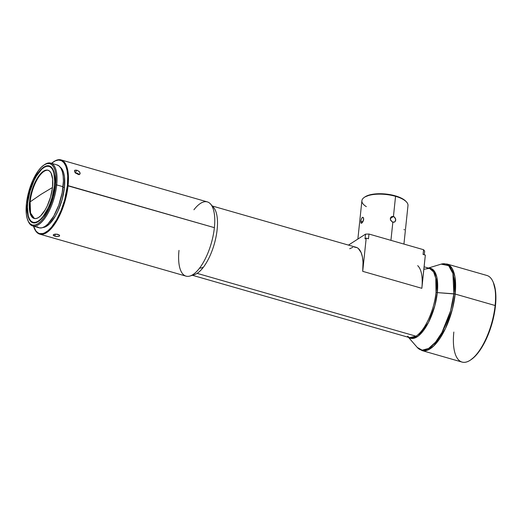 <?xml version="1.0" encoding="UTF-8"?>
<svg xmlns="http://www.w3.org/2000/svg" width="522" height="522" viewBox="0 0 522 522"><rect width="100%" height="100%" fill="white"/><g stroke="black" fill="none" stroke-linecap="round" stroke-linejoin="round"><path stroke-width="0.78" d="M39.822 175.477A25.102 9.885 -74 0 0 30.113 201.883L41.049 194.334L52.494 187.483L41.049 194.334L30.113 201.883A25.102 9.885 -74 0 0 34.413 218.535L30.576 213.041L30.113 201.883A25.102 9.885 -74 0 1 39.822 175.477L39.254 175.32A25.102 9.885 106 0 1 47.978 170.211A25.102 9.885 106 0 1 52.474 187.652A25.102 9.885 106 0 1 42.843 213.354A25.102 9.885 106 0 1 34.126 218.464A25.102 9.885 106 0 1 29.623 201.022A25.102 9.885 106 0 1 39.254 175.32L39.822 175.477A25.102 9.885 -74 0 1 48.259 170.302A25.102 9.885 -74 0 0 39.822 175.477M366.327 206.634A23.17 8.717 6 0 1 364.252 197.407A23.17 8.717 6 0 1 395.559 196.324L395.278 195.835A22.394 8.43 -174 0 0 365.022 196.885L370.659 194.66L378.28 193.753L386.926 194.164L395.278 195.835L395.559 196.324A23.17 8.717 -174 0 0 361.896 200.722L357.87 239.056M393.438 216.486L395.559 196.324L393.438 216.486L395.408 218.216L395.643 220.786L394.567 222.072L392.309 221.974L390.639 220.304L390.319 218.607L390.652 217.57L391.846 216.545L393.438 216.486L390.332 218.483L393.438 216.486L394.449 217.015L395.787 219.605L394.808 221.928L393.373 222.281L392.237 221.935L390.378 219.586L390.926 217.191L391.644 216.637L393.438 216.486M390.932 240.342L392.844 222.176L390.932 240.342M363.677 218.875L362.646 222.15L361.753 223.122L361.074 223.162L360.898 220.656L361.811 218L362.901 217.302L363.677 218.875M360.872 222.79L360.819 221.237L362.849 221.817L360.819 221.237M363.606 219.742L362.927 221.68L361.452 223.253M63.038 187.163L64.434 187.568A31.666 12.469 -74 0 0 60.271 167.242L62.353 169.663L63.691 172.926L64.5 177.108L64.434 187.568L63.038 187.163M193.93 209.759A38.615 15.203 106 0 1 210.627 204.095A38.615 15.203 106 0 1 214.385 227.657L68.075 185.649A38.615 15.203 -74 0 0 53.746 161.676L53.244 162.022A38.099 15.001 106 0 1 67.384 185.669L214.385 227.657A38.615 15.203 -74 0 0 207.345 201.903L61.035 159.902A38.615 15.203 106 0 1 68.075 185.649A38.615 15.203 106 0 1 39.718 234.13A38.615 15.203 106 0 1 34.367 228.473M33.356 225.713L35.992 231.135L38.439 233.132L39.829 233.608L42.895 233.504L44.54 232.923L47.959 230.724L51.456 227.227L56.552 219.847L61.081 210.49L64.643 199.959L67.384 185.669A38.099 15.001 106 0 1 52.5 225.948A38.099 15.001 106 0 1 34.243 228.199L34.485 228.753A38.615 15.203 -74 0 0 52.99 226.47A38.615 15.203 -74 0 0 68.075 185.649L67.384 185.669L67.703 175.96L67.057 170.446L65.759 165.944L63.847 162.629L61.407 160.639L58.523 160.032L55.306 160.848L51.541 163.334A38.099 15.001 106 0 1 53.244 162.022M53.492 161.853A38.615 15.203 106 0 1 61.035 159.902M78.307 174.498L75.227 172.704L74.509 171.373L74.711 170.374L76.825 170.192L79.435 171.738L80.147 173.761L78.307 174.498M27.914 220.578A31.92 12.567 106 0 1 26.42 203.73L28.717 191.763L32.893 180.181L38.308 170.759L41.231 167.321L44.142 164.926L46.934 163.654L49.505 163.569L51.75 164.658L53.583 166.896L54.934 170.185L55.75 174.4L55.678 184.945A31.92 12.567 106 0 1 43.209 218.685A31.92 12.567 106 0 1 27.914 220.578L28.279 221.406A32.697 12.874 -74 0 0 43.946 219.468A32.697 12.874 -74 0 0 56.715 184.912L63.084 186.739A32.697 12.874 -74 0 0 57.126 164.939L50.758 163.105A32.697 12.874 106 0 1 56.715 184.912A32.697 12.874 -74 0 0 44.585 164.613L43.835 165.128A31.92 12.567 106 0 1 55.678 184.945L56.715 184.912L55.678 184.945L53.381 196.911L49.212 208.493L43.796 217.915L40.873 221.354L37.962 223.749L35.163 225.021L32.599 225.106L30.354 224.016L28.521 221.778L27.17 218.49L26.354 214.274L26.42 203.73A31.92 12.567 106 0 1 43.835 165.128M44.207 164.88A32.697 12.874 106 0 1 50.758 163.105M43.587 167.719A29.088 11.451 106 0 1 54.673 180.834A29.088 11.451 106 0 1 43.13 216.382L43.13 216.382A29.088 11.451 106 0 1 29.082 218.248A29.088 11.451 106 0 1 38.974 172.293A29.088 11.451 106 0 1 43.587 167.719L44.089 167.379A29.604 11.66 -74 0 1 44.37 167.19A29.604 11.66 -74 0 1 49.446 165.95A29.604 11.66 -74 0 0 44.37 167.19L43.92 167.06A29.604 11.66 106 0 1 49.218 165.879A29.604 11.66 106 0 1 53.72 191.528A29.604 11.66 106 0 1 38.184 221.615A29.604 11.66 106 0 1 32.879 222.79A29.604 11.66 106 0 1 28.384 197.146A29.604 11.66 106 0 1 43.92 167.06L44.37 167.19A29.604 11.66 -74 0 0 43.835 167.549M29.206 218.522A29.604 11.66 -74 0 0 33.108 222.855A29.604 11.66 -74 0 1 29.323 218.803L29.082 218.248M189.982 276.021L194.367 274.683A36.044 14.192 -74 0 0 197.14 273.358A36.044 14.192 -74 0 0 203.208 267.46L199.45 268.282A38.615 15.203 106 0 1 189.982 276.021A38.615 15.203 106 0 1 178.994 250.384M470.877 359.769L474.916 356.441L478.968 351.678L482.87 345.655L486.478 338.602L489.649 330.804L492.266 322.544L494.934 310.003L495.456 305.938L495.124 305.514L495.456 305.938A44.279 17.435 -74 0 0 493.381 282.572L493.016 281.743A45.049 17.741 106 0 1 495.124 305.514L455.164 294.043L495.124 305.514A45.049 17.741 -74 0 0 486.909 275.472L446.949 264.002A45.049 17.741 106 0 1 455.164 294.043L453.866 293.814A44.709 17.604 -74 0 0 441.149 264.139L448.659 265.665L452.92 273.508L453.866 293.814L450.558 310.91L441.938 332.534L435.531 342.164L428.569 348.468L422.161 350.171L417.241 347.411A44.709 17.604 -74 0 0 438.382 338.354A44.709 17.604 -74 0 0 453.866 293.814L437.319 292.607L455.164 294.043A45.049 17.741 106 0 1 422.083 350.601L427.622 350.138L433.886 345.799L445.377 328.677L452.372 309.259L455.164 294.043L454.845 276.379L452.13 268.445L446.949 264.002L441.149 264.139L428.353 268.034M39.718 234.13L186.034 276.138A38.615 15.203 -74 0 0 199.45 268.282A38.615 15.203 -74 0 0 214.385 227.657A38.615 15.203 106 0 1 199.45 268.282L203.208 267.46A36.044 14.192 -74 0 0 216.408 234.802A36.044 14.192 -74 0 0 213.642 207.554A36.044 14.192 -74 0 0 212.036 206.164A36.044 14.192 106 0 1 216.787 232.44A36.044 14.192 106 0 1 203.208 267.46A36.044 14.192 106 0 1 197.14 273.358L416.021 336.201A36.044 14.192 -74 0 0 436.027 292.385L437.319 292.607L436.803 277.071L433.939 270.592L428.699 268.132A36.383 14.329 106 0 1 437.319 292.607L434.833 305.775L428.464 322.518L418.279 336.024L413.085 338.458L408.811 337.414A36.383 14.329 106 0 0 425.639 327.464A36.383 14.329 106 0 0 437.319 292.607L436.027 292.385A36.044 14.192 -74 0 0 429.456 268.354L423.851 269.28M417.698 265.659A36.044 14.192 106 0 1 421.848 288.314L362.712 271.336A36.044 14.192 -74 0 0 356.141 247.304L212.291 206.001M55.456 234.097L58.882 234.737L59.612 235.781L59.26 236.218L56.154 236.486L53.368 235.435L53.231 234.991L54.36 234.267L57.322 234.195L59.475 235.252L59.495 236.016L58.477 236.505M57.394 236.59L54.954 236.225L55.175 234.124L54.954 236.225L53.616 235.65L53.342 234.783L54.36 234.267M79.794 172.156L80.147 173.761L78.822 174.518L75.638 173.141L74.509 171.373L74.979 170.179L76.825 170.192L75.246 172.723L76.825 170.192L79.005 171.333M74.535 170.648L74.979 170.179M80.147 173.761L79.664 174.296M78.926 174.263L76.055 172.873M59.475 235.252L59.612 235.781L59.475 235.252M422.115 285.11L425.339 255.108L423.068 254.455L423.564 249.712L368.976 234.039L365.524 234.143L365.022 238.887L365.524 234.143L348.461 245.099L365.524 234.143L368.976 234.039L368.48 238.782L366.203 238.13L365.022 238.887L366.203 238.13L368.48 238.782L368.976 234.039L423.564 249.712L423.068 254.455L425.339 255.108L421.848 288.314L362.712 271.336L366.203 238.13L362.712 271.336L363.018 262.155L362.412 256.935L361.178 252.674L358.275 248.439L357.061 247.656L354.334 247.089M192.396 275.283L409.561 337.636L416.021 336.201C428.294 327.894 435.668 301.67 436.027 292.385L435.772 278.259L433.599 271.91L429.456 268.354L424.112 266.814M407.512 336.227L409.561 337.636A36.044 14.192 -74 0 0 416.021 336.201L197.14 273.358A36.044 14.192 106 0 1 192.272 275.016M408.458 337.316L417.241 347.411L422.083 350.601L462.048 362.079A45.049 17.741 -74 0 0 495.124 305.514A45.049 17.741 106 0 1 470.55 359.997L471.301 359.488A44.279 17.435 -74 0 0 495.456 305.938L495.9 298.232L495.548 291.315L493.375 282.559M470.55 359.997A45.049 17.741 106 0 1 453.833 332.031M43.13 216.382L40.462 219.37L37.819 221.393L35.3 222.385L32.997 222.294L31.013 221.126L29.408 218.933L28.247 215.788L27.438 207.188L27.816 202.06L30.061 191.117L33.976 180.664L36.383 176.129L41.636 169.304L44.285 167.281L46.804 166.29L49.101 166.381L51.091 167.549L52.696 169.741L53.851 172.886L54.666 181.486L54.288 186.615L52.043 197.557L50.262 202.947L48.128 208.01L43.13 216.382M39.254 175.32L37.023 178.628L33.101 186.909L30.393 196.318L29.63 201.003L29.304 205.427L30.008 212.845L31 215.56L32.39 217.452L34.106 218.457L36.09 218.535L38.263 217.687L40.546 215.938L45.075 210.046L47.156 206.131L50.536 197.114L52.474 187.672L52.67 179.248L51.097 173.115L49.714 171.223L47.998 170.218L46.014 170.139L43.841 170.988L39.254 175.32M352.846 247.304L349.688 248.733M424.275 254.801L424.66 251.121L424.275 254.801M43.92 167.06L41.218 169.285L38.511 172.469L35.901 176.495L31.366 186.426L28.305 197.564L27.183 208.206L28.175 216.734L29.428 219.788L31.131 221.857L33.212 222.874L35.594 222.79L38.184 221.615L40.886 219.39L43.594 216.206L46.204 212.18L50.738 202.249L53.799 191.111L54.914 180.468L53.923 171.934L52.67 168.887L50.973 166.812L48.892 165.8L46.51 165.885L43.92 167.06M32.71 225.961L39.078 227.788A32.697 12.874 -74 0 0 63.084 186.739L56.715 184.912A32.697 12.874 106 0 1 32.71 225.961A32.697 12.874 106 0 1 28.103 220.982M53.368 235.435L53.231 234.991M34.243 228.199A38.099 15.001 106 0 1 33.493 226.183M42.967 227.501L46.856 226.059L49.747 223.684L55.436 215.964L58.014 210.927L62.157 199.437L64.434 187.568A31.666 12.469 -74 0 1 42.974 227.501M37.147 226.757L39.444 227.879L42.073 227.788L44.938 226.489L47.92 224.029L53.792 216.062L58.803 205.1L62.177 192.801L63.416 181.049L63.155 175.94L62.32 171.627L60.937 168.254L59.058 165.97L56.761 164.848M423.564 249.712L424.66 251.121L423.564 249.712M404.25 229.921L404.113 229.341M363.462 217.824L363.651 219.416M360.859 220.904L361.746 218.105L362.666 217.296M403.937 244.074L407.982 205.564A23.17 8.717 -174 0 0 395.559 196.324A23.17 8.717 6 0 1 406.37 201.831L405.731 201.166A22.394 8.43 -174 0 0 395.278 195.835L402.071 198.517L405.764 201.205M79.122 174.726L77.7 173.304L75.175 172.841M364.252 197.407L365.022 196.885M32.879 222.79L33.336 222.92M47.978 170.211L48.539 170.374M426.97 268.452L429.456 268.354M210.627 204.095L213.642 207.554"/></g></svg>

